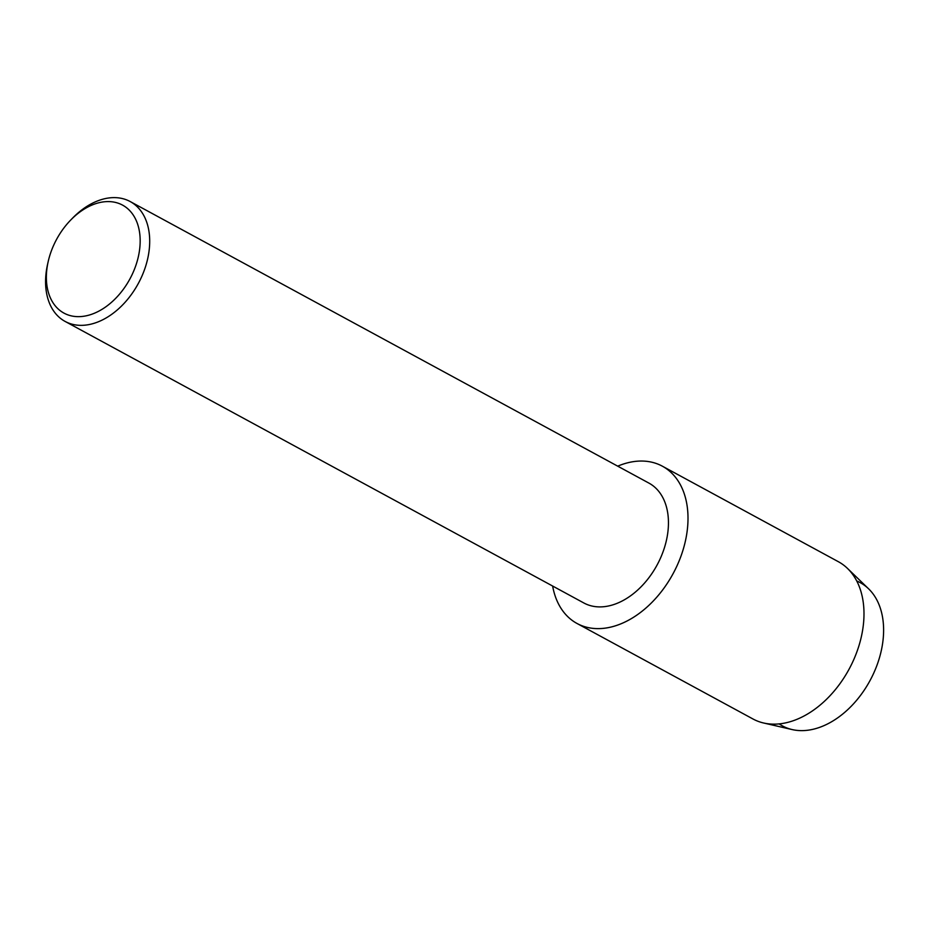 <?xml version="1.0" encoding="UTF-8"?>
<svg xmlns="http://www.w3.org/2000/svg" width="930" height="930" viewBox="0 0 930 930"><rect width="100%" height="100%" fill="white"/><g stroke="black" fill="none" stroke-linecap="round" stroke-linejoin="round"><path stroke-width="1.4" d="M856.739 580.994A81.503 55.277 118.5 0 1 872.991 674.715A81.503 55.277 118.5 0 1 779.177 723.9M70.773 219.968L72.668 218.027A68.204 46.256 118.5 0 1 130.177 201.543L648.919 483.1A68.204 46.256 118.5 0 1 659.568 560.116A68.204 46.256 118.5 0 1 583.854 602.977L65.112 321.431A68.204 46.256 118.5 0 1 47.593 264.225L48.186 261.586A61.438 41.664 118.5 0 1 54.382 243.73A61.438 41.664 118.5 0 1 70.773 219.968A61.438 41.664 118.5 0 1 127.933 208.89A61.438 41.664 118.5 0 1 132.165 274.501A61.438 41.664 118.5 0 1 73.458 316.281A61.438 41.664 118.5 0 1 48.186 261.586M617.706 466.163A89.478 60.683 118.5 0 1 679.528 483.24A89.478 60.683 118.5 0 1 676.342 567.242A89.478 60.683 118.5 0 1 606.093 628.017A89.478 60.683 118.5 0 1 552.641 586.04A89.478 60.683 118.5 0 0 577.019 623.472A89.478 60.683 118.5 0 0 676.342 567.242A89.478 60.683 118.5 0 0 662.381 466.197A89.478 60.683 118.5 0 0 617.706 466.163M130.177 201.543A68.204 46.256 118.5 0 1 140.814 278.558A68.204 46.256 118.5 0 1 65.112 321.431M662.381 466.197L838.372 561.708A89.478 60.683 118.5 0 1 847.497 568.428L868.574 588.783A81.503 55.277 118.5 0 1 872.991 674.715A81.503 55.277 118.5 0 1 792.162 729.573L763.6 722.994A89.478 60.683 118.5 0 1 752.998 718.995L577.019 623.472M847.497 568.428A89.478 60.683 118.5 0 1 852.333 662.753A89.478 60.683 118.5 0 1 763.6 722.994"/></g></svg>

